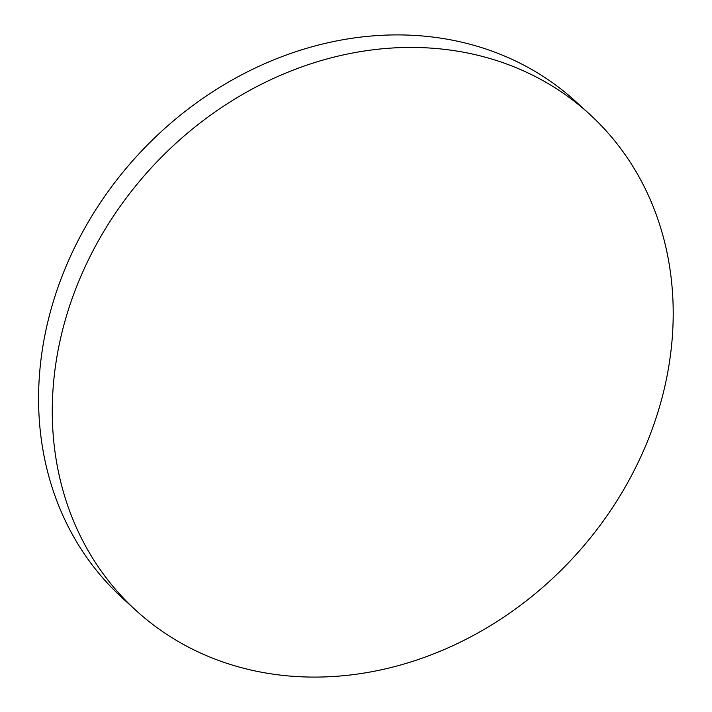 <?xml version="1.0" encoding="UTF-8"?>
<svg xmlns="http://www.w3.org/2000/svg" width="712" height="712" viewBox="0 0 712 712"><rect width="100%" height="100%" fill="white"/><g stroke="black" fill="none" stroke-linecap="round" stroke-linejoin="round"><path stroke-width="1.07" d="M589.598 114.187L575.901 101.665A336.171 287.239 132.4 0 0 417.526 35.6A336.171 287.239 132.4 0 0 79.726 237.399A336.171 287.239 132.4 0 0 122.17 597.813L135.867 610.335A336.171 287.239 -47.6 0 1 59.906 341.377A336.171 287.239 -47.6 0 1 431.232 48.131A336.171 287.239 -47.6 0 1 589.598 114.187A336.171 287.239 -47.6 0 1 665.569 383.154A336.171 287.239 -47.6 0 1 294.243 676.4A336.171 287.239 -47.6 0 1 135.867 610.335"/></g></svg>
